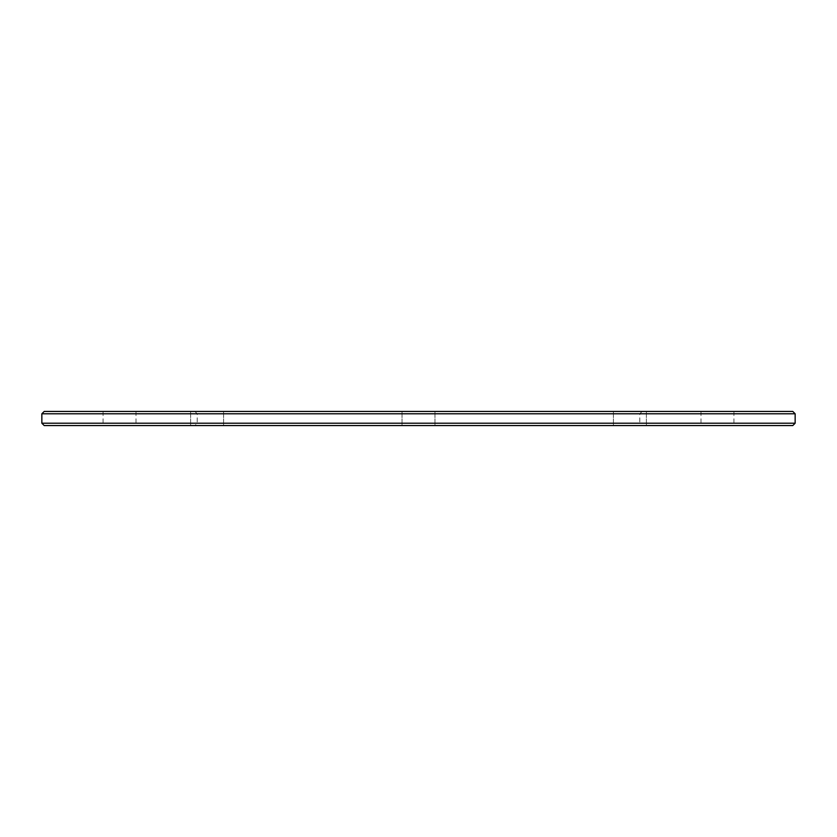 <?xml version="1.0" encoding="UTF-8"?>
<svg xmlns="http://www.w3.org/2000/svg" width="837" height="837" viewBox="0 0 837 837"><rect width="100%" height="100%" fill="white"/><g stroke="black" fill="none" stroke-linecap="round" stroke-linejoin="round"><path stroke-width="0.63" stroke-dasharray="4.18 3.14" d="M642.136 411.438L194.864 411.438L642.136 411.438L639.782 413.792L197.218 413.792L639.782 413.792L639.782 423.208L197.218 423.208L639.782 423.208L642.136 425.562L194.864 425.562L642.136 425.562M194.864 411.438L197.218 413.792L197.218 423.208L194.864 425.562M44.204 411.438L792.796 411.438M195.45 411.438L223.573 411.438L195.45 411.438M641.55 411.438L613.427 411.438L641.55 411.438M418.5 411.438L402.022 411.438L418.5 411.438M733.944 411.438L700.987 411.438L733.944 411.438L733.944 425.562L700.987 425.562L733.944 425.562M103.056 411.438L136.012 411.438L103.056 411.438L103.056 425.562L136.012 425.562L103.056 425.562M792.796 425.562L44.204 425.562M195.45 425.562L223.573 425.562L195.45 425.562M641.55 425.562L613.427 425.562L641.55 425.562M418.5 425.562L434.978 425.562L418.5 425.562M795.15 413.792L41.85 413.792M41.85 423.208L795.15 423.208M190.616 411.438L190.616 425.562L190.616 411.438M223.573 411.438L223.573 425.562L223.573 411.438M613.427 411.438L613.427 425.562L613.427 411.438M646.384 411.438L646.384 425.562L646.384 411.438M402.022 411.438L402.022 425.562L402.022 411.438M434.978 411.438L434.978 425.562L434.978 411.438M700.987 411.438L700.987 425.562M136.012 411.438L136.012 425.562"/><path stroke-width="1.26" d="M795.15 413.792L792.796 411.438L44.204 411.438L41.85 413.792L795.15 413.792L795.15 423.208L41.85 423.208L41.85 413.792M41.85 423.208L44.204 425.562L792.796 425.562L795.15 423.208"/></g></svg>
